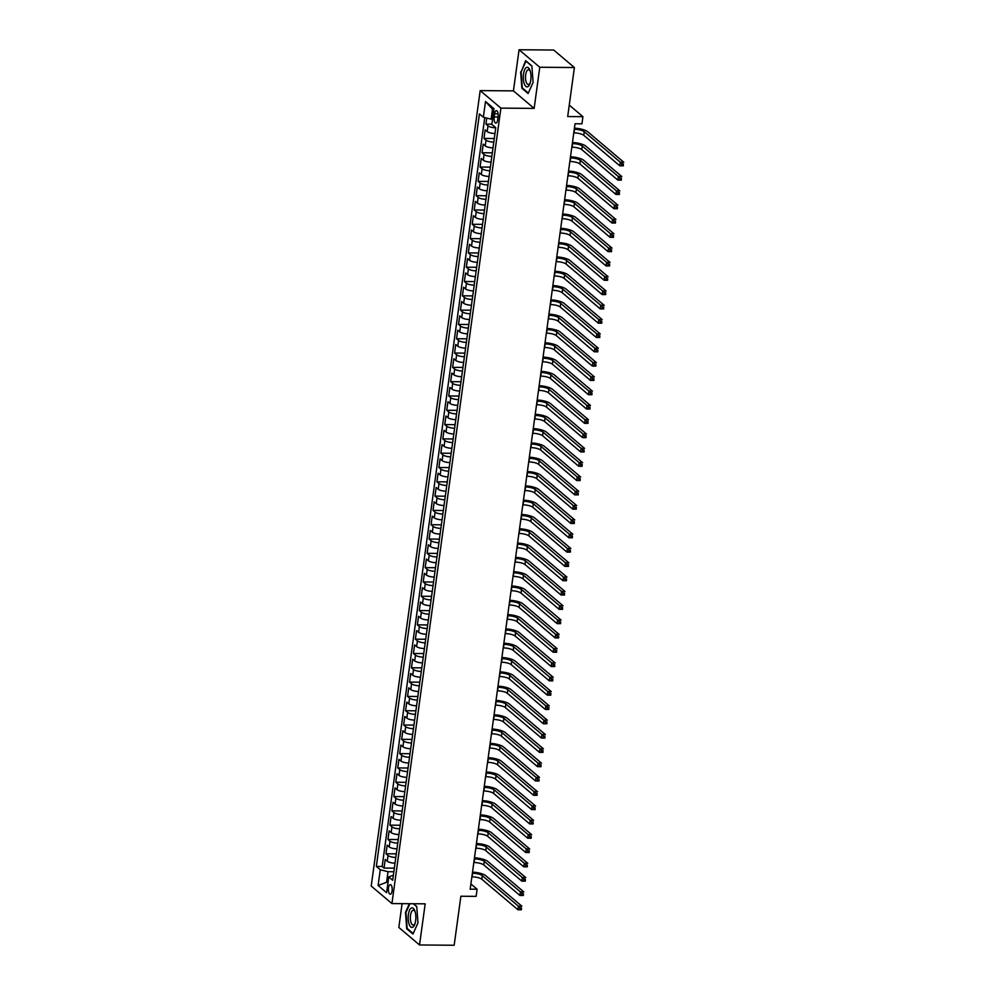 <?xml version="1.0" encoding="UTF-8"?>
<svg xmlns="http://www.w3.org/2000/svg" width="995" height="995" viewBox="0 0 995 995"><rect width="100%" height="100%" fill="white"/><g stroke="black" fill="none" stroke-linecap="round" stroke-linejoin="round"><path stroke-width="1.49" d="M392.092 890.935A4.826 1.903 -89.5 0 0 390.338 884.605A4.826 1.903 -89.5 0 0 388.51 887.913A4.826 1.903 -89.5 0 0 390.264 894.244A4.826 1.903 -89.5 0 0 392.092 890.935M402.092 903.647L398.833 927.464L419.542 944.964L454.168 945.25L460.884 896.246L476.12 896.371L477.103 889.219L470.884 883.97M480.187 90.607L371.222 886.06L391.93 903.572L500.895 108.119L480.187 90.607L513.432 90.881L534.141 108.393L539.775 67.25L519.067 49.75L513.432 90.881M519.067 49.75L553.693 50.036L574.401 67.536L567.697 116.539L582.933 116.664L569.264 105.097M539.775 67.25L574.401 67.536M486.766 118.082L485.946 124.139L491.878 124.176M494.975 133.517A6.032 1.729 -172.2 0 1 487.202 131.589L485.162 129.86L483.98 138.442L494.291 138.529M493.01 147.832A6.032 1.729 7.8 0 1 485.237 145.892L483.197 144.163L482.028 152.745L492.326 152.832M491.057 162.135A6.032 1.729 7.8 0 1 483.284 160.195L481.244 158.466L480.063 167.048L490.373 167.135M489.092 176.438A6.032 1.729 7.8 0 1 481.319 174.498L479.279 172.782L478.097 181.364L488.408 181.438M487.14 190.742A6.032 1.729 7.8 0 1 479.366 188.814L477.314 187.085L476.145 195.667L486.455 195.754M485.174 205.057A6.032 1.729 7.8 0 1 477.401 203.117L475.361 201.388L474.18 209.97L484.49 210.057M483.222 219.36A6.032 1.729 7.8 0 1 475.448 217.42L473.396 215.691L472.227 224.285L482.525 224.36M481.257 233.663A6.032 1.729 7.8 0 1 473.483 231.723L471.443 230.007L470.262 238.589L480.573 238.676M479.291 247.979A6.032 1.729 7.8 0 1 471.518 246.039L469.478 244.31L468.309 252.892L478.607 252.979M477.339 262.282A6.032 1.729 7.8 0 1 469.565 260.342L467.526 258.613L466.344 267.195L476.655 267.282M475.374 276.585A6.032 1.729 7.8 0 1 467.6 274.645L465.56 272.928L464.379 281.51L474.69 281.585M473.421 290.888A6.032 1.729 7.8 0 1 465.648 288.96L463.595 287.232L462.426 295.813L472.737 295.901M471.456 305.204A6.032 1.729 7.8 0 1 463.682 303.264L461.643 301.535L460.461 310.117L470.772 310.204M469.503 319.507A6.032 1.729 7.8 0 1 461.73 317.567L459.678 315.838L458.508 324.432L468.807 324.507M467.538 333.81A6.032 1.729 7.8 0 1 459.765 331.87L457.725 330.153L456.543 338.735L466.854 338.822M465.573 348.126A6.032 1.729 7.8 0 1 457.799 346.185L455.76 344.457L454.591 353.038L464.889 353.125M463.62 362.429A6.032 1.729 7.8 0 1 455.847 360.488L453.807 358.76L452.625 367.342L462.936 367.429M461.655 376.732A6.032 1.729 7.8 0 1 453.882 374.792L451.842 373.063L450.66 381.657L460.971 381.732M459.702 391.035A6.032 1.729 7.8 0 1 451.929 389.107L449.877 387.378L448.708 395.96L459.018 396.047M457.737 405.351A6.032 1.729 7.8 0 1 449.964 403.41L447.924 401.681L446.743 410.263L457.053 410.35M455.785 419.654A6.032 1.729 7.8 0 1 448.011 417.713L445.959 415.985L444.79 424.579L455.088 424.654M453.819 433.957A6.032 1.729 7.8 0 1 446.046 432.017L444.006 430.3L442.825 438.882L453.135 438.969M451.854 448.272A6.032 1.729 7.8 0 1 444.081 446.332L442.041 444.603L440.872 453.185L451.17 453.272M449.902 462.575A6.032 1.729 7.8 0 1 442.128 460.635L440.088 458.906L438.907 467.488L449.218 467.575M447.937 476.879A6.032 1.729 7.8 0 1 440.163 474.938L438.123 473.21L436.942 481.804L447.252 481.878M445.984 491.182A6.032 1.729 7.8 0 1 438.21 489.254L436.158 487.525L434.989 496.107L445.3 496.194M444.019 505.497A6.032 1.729 7.8 0 1 436.245 503.557L434.206 501.828L433.024 510.41L443.335 510.497M442.066 519.8A6.032 1.729 7.8 0 1 434.293 517.86L432.24 516.131L431.071 524.726L441.37 524.8M440.101 534.104A6.032 1.729 7.8 0 1 432.327 532.163L430.288 530.447L429.106 539.029L439.417 539.116M438.136 548.419A6.032 1.729 7.8 0 1 430.362 546.479L428.323 544.75L427.153 553.332L437.452 553.419M436.183 562.722A6.032 1.729 7.8 0 1 428.41 560.782L426.37 559.053L425.188 567.635L435.499 567.722M434.218 577.025A6.032 1.729 7.8 0 1 426.445 575.085L424.405 573.356L423.223 581.951L433.534 582.025M432.265 591.328A6.032 1.729 7.8 0 1 424.492 589.401L422.44 587.672L421.271 596.254L431.581 596.341M430.3 605.644A6.032 1.729 7.8 0 1 422.527 603.704L420.487 601.975L419.305 610.557L429.616 610.644M428.347 619.947A6.032 1.729 7.8 0 1 420.574 618.007L418.522 616.278L417.353 624.86L427.651 624.947M426.382 634.25A6.032 1.729 7.8 0 1 418.609 632.31L416.569 630.594L415.388 639.176L425.698 639.263M424.417 648.566A6.032 1.729 7.8 0 1 416.644 646.626L414.604 644.897L413.435 653.479L423.733 653.566M422.465 662.869A6.032 1.729 7.8 0 1 414.691 660.929L412.651 659.2L411.47 667.782L421.78 667.869M420.499 677.172A6.032 1.729 7.8 0 1 412.726 675.232L410.686 673.503L409.517 682.097L419.815 682.172M418.547 691.475A6.032 1.729 7.8 0 1 410.773 689.547L408.721 687.819L407.552 696.4L417.863 696.488M416.582 705.791A6.032 1.729 7.8 0 1 408.808 703.851L406.768 702.122L405.587 710.704L415.898 710.791M414.629 720.094A6.032 1.729 7.8 0 1 406.855 718.154L404.803 716.425L403.634 725.007L413.945 725.094M412.664 734.397A6.032 1.729 7.8 0 1 404.89 732.457L402.851 730.74L401.669 739.322L411.98 739.397M410.699 748.7A6.032 1.729 7.8 0 1 402.925 746.772L400.885 745.044L399.716 753.625L410.015 753.712M408.746 763.016A6.032 1.729 7.8 0 1 400.973 761.075L398.933 759.347L397.751 767.929L408.062 768.016M406.781 777.319A6.032 1.729 7.8 0 1 399.007 775.379L396.968 773.65L395.799 782.244L406.097 782.319M404.828 791.622A6.032 1.729 7.8 0 1 397.055 789.694L395.015 787.965L393.833 796.547L404.144 796.634M402.863 805.938A6.032 1.729 7.8 0 1 395.09 803.997L393.05 802.268L391.868 810.85L402.179 810.937M400.91 820.241A6.032 1.729 7.8 0 1 393.137 818.3L391.085 816.572L389.916 825.154L400.226 825.241M398.945 834.544A6.032 1.729 7.8 0 1 391.172 832.604L389.132 830.887L387.95 839.469L398.261 839.544M396.98 848.847A6.032 1.729 7.8 0 1 389.207 846.919L387.167 845.19L385.998 853.772L396.296 853.859M582.933 116.664L581.951 123.815L575.023 123.753L470.175 889.169L477.103 889.219M494.614 113.828L494.179 116.975A4.676 1.841 -89.5 0 0 495.883 123.106A4.676 1.841 -89.5 0 0 497.649 119.91L498.085 116.763A4.676 1.841 -89.5 0 0 496.381 110.619A4.676 1.841 -89.5 0 0 494.614 113.828L498.109 113.853M393.386 875.115L388.771 876.956L392.689 880.264L495.771 127.733L491.853 124.425L494.005 108.679L485.498 101.49L483.346 117.223L479.428 113.915L376.346 866.446L380.264 869.754L388.038 871.695L386.669 881.707L387.963 882.801M388.771 876.956L386.607 892.689L378.1 885.5L380.264 869.754M495.759 127.795A6.032 1.729 -172.2 0 1 487.985 125.855L485.946 124.139M484.752 117.584L382.155 866.496L384.033 868.075L394.343 868.162M395.027 863.162A6.032 1.729 7.8 0 1 387.254 861.222L385.214 859.493L384.033 868.075M395.811 857.441A6.032 1.729 -172.2 0 1 388.038 855.501L385.998 853.772M397.776 843.126A6.032 1.729 -172.2 0 1 390.003 841.198L387.95 839.469M399.729 828.823A6.032 1.729 -172.2 0 1 391.955 826.882L389.916 825.154M401.694 814.519A6.032 1.729 -172.2 0 1 393.921 812.579L391.868 810.85M403.647 800.216A6.032 1.729 -172.2 0 1 395.873 798.276L393.833 796.547M405.612 785.901A6.032 1.729 -172.2 0 1 397.838 783.961L395.799 782.244M407.564 771.598A6.032 1.729 -172.2 0 1 399.791 769.657L397.751 767.929M409.53 757.294A6.032 1.729 -172.2 0 1 401.756 755.354L399.716 753.625M411.482 742.979A6.032 1.729 -172.2 0 1 403.709 741.051L401.669 739.322M413.447 728.676A6.032 1.729 -172.2 0 1 405.674 726.736L403.634 725.007M415.412 714.373A6.032 1.729 -172.2 0 1 407.639 712.432L405.587 710.704M417.365 700.07A6.032 1.729 -172.2 0 1 409.592 698.129L407.552 696.4M419.33 685.754A6.032 1.729 -172.2 0 1 411.557 683.814L409.517 682.097M421.283 671.451A6.032 1.729 -172.2 0 1 413.51 669.511L411.47 667.782M423.248 657.148A6.032 1.729 -172.2 0 1 415.475 655.207L413.435 653.479M425.201 642.832A6.032 1.729 -172.2 0 1 417.427 640.904L415.388 639.176M427.166 628.529A6.032 1.729 -172.2 0 1 419.392 626.589L417.353 624.86M429.131 614.226A6.032 1.729 -172.2 0 1 421.358 612.286L419.305 610.557M431.084 599.923A6.032 1.729 -172.2 0 1 423.31 597.983L421.271 596.254M433.049 585.607A6.032 1.729 -172.2 0 1 425.275 583.667L423.223 581.951M435.002 571.304A6.032 1.729 -172.2 0 1 427.228 569.364L425.188 567.635M436.967 557.001A6.032 1.729 -172.2 0 1 429.193 555.061L427.153 553.332M438.919 542.685A6.032 1.729 -172.2 0 1 431.146 540.758L429.106 539.029M440.885 528.382A6.032 1.729 -172.2 0 1 433.111 526.442L431.071 524.726M442.85 514.079A6.032 1.729 -172.2 0 1 435.076 512.139L433.024 510.41M444.802 499.776A6.032 1.729 -172.2 0 1 437.029 497.836L434.989 496.107M446.767 485.46A6.032 1.729 -172.2 0 1 438.994 483.52L436.942 481.804M448.72 471.157A6.032 1.729 -172.2 0 1 440.947 469.217L438.907 467.488M450.685 456.854A6.032 1.729 -172.2 0 1 442.912 454.914L440.872 453.185M452.638 442.539A6.032 1.729 -172.2 0 1 444.864 440.611L442.825 438.882M454.603 428.236A6.032 1.729 -172.2 0 1 446.83 426.295L444.79 424.579M456.568 413.932A6.032 1.729 -172.2 0 1 448.795 411.992L446.743 410.263M458.521 399.629A6.032 1.729 -172.2 0 1 450.747 397.689L448.708 395.96M460.486 385.314A6.032 1.729 -172.2 0 1 452.713 383.386L450.66 381.657M462.439 371.011A6.032 1.729 -172.2 0 1 454.665 369.07L452.625 367.342M464.404 356.707A6.032 1.729 -172.2 0 1 456.63 354.767L454.591 353.038M466.356 342.392A6.032 1.729 -172.2 0 1 458.583 340.464L456.543 338.735M468.322 328.089A6.032 1.729 -172.2 0 1 460.548 326.149L458.508 324.432M470.287 313.786A6.032 1.729 -172.2 0 1 462.513 311.845L460.461 310.117M472.239 299.483A6.032 1.729 -172.2 0 1 464.466 297.542L462.426 295.813M474.205 285.167A6.032 1.729 -172.2 0 1 466.431 283.239L464.379 281.51M476.157 270.864A6.032 1.729 -172.2 0 1 468.384 268.924L466.344 267.195M478.122 256.561A6.032 1.729 -172.2 0 1 470.349 254.62L468.309 252.892M480.075 242.245A6.032 1.729 -172.2 0 1 472.302 240.317L470.262 238.589M482.04 227.942A6.032 1.729 -172.2 0 1 474.267 226.002L472.227 224.285M484.005 213.639A6.032 1.729 -172.2 0 1 476.232 211.699L474.18 209.97M485.958 199.336A6.032 1.729 -172.2 0 1 478.185 197.396L476.145 195.667M487.923 185.02A6.032 1.729 -172.2 0 1 480.15 183.092L478.097 181.364M489.876 170.717A6.032 1.729 -172.2 0 1 482.102 168.777L480.063 167.048M491.841 156.414A6.032 1.729 -172.2 0 1 484.067 154.474L482.028 152.745M493.794 142.098A6.032 1.729 -172.2 0 1 486.02 140.171L483.98 138.442M493.794 110.246L492.5 109.151L491.12 119.164L483.346 117.223M492.562 119.176L491.12 119.164M534.141 108.393L500.895 108.119M419.542 944.964L425.176 903.833L391.93 903.572M388.112 881.719L378.1 885.5M393.846 871.744L388.038 871.695M382.155 866.496L376.346 866.446M492.5 109.151L485.498 101.49M520.634 71.827L521.865 88.269L528.096 93.542L533.109 82.374L531.877 65.931L525.646 60.658L521.181 71.839M409.368 903.709L405.5 912.34L406.719 928.783L412.962 934.056L417.975 922.887L416.743 906.445L413.547 903.746M522.711 88.281L521.865 88.269M407.577 928.795L406.719 928.783M573.779 132.882L574.028 132.882A7.537 2.152 -172.2 0 1 583.754 135.308L619.823 165.804L620.32 162.222L623.778 162.247L587.709 131.763A11.306 3.234 7.8 0 0 574.426 128.156M574.264 129.3L574.525 129.313A7.537 2.152 -172.2 0 1 584.252 131.726L620.32 162.222L621.937 163.914L621.738 165.344L623.131 165.357L623.318 163.926L621.937 163.914M623.318 163.926L623.293 165.829L619.823 165.804L621.738 165.344M530.783 80.185A9.801 3.856 -89.5 0 0 530.061 70.558A9.801 3.856 -89.5 0 0 523.507 74.028A9.801 3.856 -89.5 0 0 525.149 85.558A9.801 3.856 -89.5 0 0 529.949 83.704A9.801 3.856 -89.5 0 0 530.783 80.185M530.335 71.453A7.413 2.923 -89.5 0 0 528.469 69.7A7.413 2.923 -89.5 0 0 525.658 74.787A7.413 2.923 -89.5 0 0 528.345 84.525A7.413 2.923 -89.5 0 0 530.248 82.809M528.333 93.032L522.288 87.921L521.106 72.001L525.957 61.168L531.902 66.192M414.927 911.109A9.801 3.856 -89.5 0 0 414.915 911.072A9.801 3.856 -89.5 0 0 409.492 910.325A9.801 3.856 -89.5 0 0 409.094 924.131A9.801 3.856 -89.5 0 0 414.815 924.218A9.801 3.856 -89.5 0 0 414.927 911.109M415.201 911.967A7.413 2.923 -89.5 0 0 413.335 910.214A7.413 2.923 -89.5 0 0 410.637 914.579A7.413 2.923 -89.5 0 0 411.059 922.564A7.413 2.923 -89.5 0 0 413.211 925.051A7.413 2.923 -89.5 0 0 415.102 923.323M413.186 933.546L407.154 928.447L405.972 912.514L409.915 903.709M413.248 903.746L416.768 906.706M571.814 147.185L572.075 147.185A7.537 2.152 -172.2 0 1 581.801 149.611L617.87 180.107L618.355 176.525L621.825 176.563L585.744 146.066A11.306 3.234 7.8 0 0 572.461 142.472M572.299 143.616L572.56 143.616A7.537 2.152 -172.2 0 1 582.286 146.041L618.355 176.525L619.972 178.229L619.785 179.66L621.166 179.672L621.365 178.242L619.972 178.229M621.365 178.242L621.328 180.132L617.87 180.107L619.785 179.66M569.861 161.501L570.11 161.501A7.537 2.152 -172.2 0 1 579.836 163.914L615.905 194.411L616.403 190.841L619.86 190.866L583.791 160.369A11.306 3.234 7.8 0 0 570.508 156.775M570.346 157.919L570.608 157.919A7.537 2.152 -172.2 0 1 580.321 160.344L616.403 190.841L618.019 192.532L617.82 193.963L619.213 193.975L619.4 192.545L618.019 192.532M619.4 192.545L619.375 194.435L615.905 194.411L617.82 193.963M567.896 175.804L568.157 175.804A7.537 2.152 -172.2 0 1 577.884 178.229L613.952 208.714L614.437 205.144L617.907 205.169L581.826 174.672A11.306 3.234 7.8 0 0 568.543 171.078M568.381 172.222L568.642 172.222A7.537 2.152 -172.2 0 1 578.369 174.647L614.437 205.144L616.054 206.836L615.868 208.266L617.248 208.278L617.447 206.848L616.054 206.836M617.447 206.848L617.41 208.751L613.952 208.714L615.868 208.266M565.931 190.107L566.192 190.107A7.537 2.152 -172.2 0 1 575.918 192.532L611.987 223.029L612.485 219.447L615.942 219.472L579.874 188.988A11.306 3.234 7.8 0 0 566.578 185.393M566.429 186.538L566.677 186.538A7.537 2.152 -172.2 0 1 576.404 188.95L612.485 219.447L614.102 221.151L613.903 222.582L615.283 222.582L615.482 221.151L614.102 221.151M615.482 221.151L615.457 223.054L611.987 223.029L613.903 222.582M563.978 204.41L564.227 204.423A7.537 2.152 -172.2 0 1 573.953 206.836L610.034 237.332L610.52 233.75L613.977 233.788L577.908 203.291A11.306 3.234 7.8 0 0 564.625 199.696M564.463 200.841L564.725 200.841A7.537 2.152 -172.2 0 1 574.451 203.266L610.52 233.75L612.136 235.454L611.937 236.885L613.33 236.897L613.529 235.467L612.136 235.454M613.529 235.467L613.492 237.357L610.034 237.332L611.937 236.885M562.013 218.726L562.274 218.726A7.537 2.152 -172.2 0 1 572.001 221.151L608.069 251.635L608.554 248.066L612.024 248.091L575.956 217.594A11.306 3.234 7.8 0 0 562.66 214M562.511 215.144L562.76 215.144A7.537 2.152 -172.2 0 1 572.486 217.569L608.554 248.066L610.184 249.757L609.985 251.188L611.365 251.2L611.564 249.77L610.184 249.757M611.564 249.77L611.527 251.673L608.069 251.635L609.985 251.188M560.061 233.029L560.309 233.029A7.537 2.152 -172.2 0 1 570.035 235.454L606.104 265.951L606.602 262.369L610.059 262.394L573.991 231.91A11.306 3.234 7.8 0 0 560.707 228.303M560.546 229.447L560.807 229.459A7.537 2.152 -172.2 0 1 570.533 231.872L606.602 262.369L608.219 264.061L608.02 265.491L609.413 265.503L609.599 264.073L608.219 264.061M609.599 264.073L609.574 265.976L606.104 265.951L608.02 265.491M558.096 247.332L558.357 247.332A7.537 2.152 -172.2 0 1 568.083 249.757L604.152 280.254L604.637 276.672L608.107 276.709L572.038 246.213A11.306 3.234 7.8 0 0 558.742 242.618M558.581 243.763L558.842 243.763A7.537 2.152 -172.2 0 1 568.568 246.188L604.637 276.672L606.266 278.376L606.067 279.806L607.447 279.819L607.646 278.389L606.266 278.376M607.646 278.389L607.609 280.279L604.152 280.254L606.067 279.806M556.143 261.648L556.392 261.648A7.537 2.152 -172.2 0 1 566.118 264.061L602.186 294.557L602.684 290.988L606.142 291.013L570.073 260.516A11.306 3.234 7.8 0 0 556.79 256.921M556.628 258.066L556.889 258.066A7.537 2.152 -172.2 0 1 566.603 260.491L602.684 290.988L604.301 292.679L604.102 294.11L605.495 294.122L605.681 292.692L604.301 292.679M605.681 292.692L605.656 294.582L602.186 294.557L604.102 294.11M554.178 275.951L554.439 275.951A7.537 2.152 -172.2 0 1 564.165 278.376L600.234 308.86L600.719 305.291L604.189 305.316L568.108 274.819A11.306 3.234 7.8 0 0 554.824 271.225M554.663 272.369L554.924 272.369A7.537 2.152 -172.2 0 1 564.65 274.794L600.719 305.291L602.336 306.982L602.149 308.413L603.53 308.425L603.729 306.995L602.336 306.982M603.729 306.995L603.691 308.898L600.234 308.86L602.149 308.413M552.213 290.254L552.474 290.254A7.537 2.152 -172.2 0 1 562.2 292.679L598.269 323.176L598.766 319.594L602.224 319.619L566.155 289.135A11.306 3.234 7.8 0 0 552.859 285.54M552.71 286.684L552.959 286.684A7.537 2.152 -172.2 0 1 562.685 289.097L598.766 319.594L600.383 321.298L600.184 322.728L601.565 322.728L601.764 321.298L600.383 321.298M601.764 321.298L601.739 323.201L598.269 323.176L600.184 322.728M550.26 304.557L550.509 304.569A7.537 2.152 -172.2 0 1 560.235 306.982L596.316 337.479L596.801 333.897L600.259 333.934L564.19 303.438A11.306 3.234 7.8 0 0 550.907 299.843M550.745 300.987L551.006 300.987A7.537 2.152 -172.2 0 1 560.732 303.413L596.801 333.897L598.418 335.601L598.219 337.031L599.612 337.044L599.811 335.613L598.418 335.601M599.811 335.613L599.774 337.504L596.316 337.479L598.219 337.031M548.295 318.873L548.556 318.873A7.537 2.152 -172.2 0 1 558.282 321.298L594.351 351.782L594.836 348.213L598.306 348.238L562.237 317.741A11.306 3.234 7.8 0 0 548.942 314.146M548.792 315.291L549.041 315.291A7.537 2.152 -172.2 0 1 558.767 317.716L594.836 348.213L596.465 349.904L596.266 351.334L597.647 351.347L597.846 349.917L596.465 349.904M597.846 349.917L597.821 351.82L594.351 351.782L596.266 351.334M546.342 333.176L546.591 333.176A7.537 2.152 -172.2 0 1 556.317 335.601L592.386 366.098L592.883 362.516L596.341 362.541L560.272 332.056A11.306 3.234 7.8 0 0 546.989 328.449M546.827 329.594L547.088 329.606A7.537 2.152 -172.2 0 1 556.814 332.019L592.883 362.516L594.5 364.207L594.301 365.638L595.694 365.65L595.881 364.22L594.5 364.207M595.881 364.22L595.856 366.123L592.386 366.098L594.301 365.638M544.377 347.479L544.638 347.479A7.537 2.152 -172.2 0 1 554.364 349.904L590.433 380.401L590.918 376.819L594.388 376.856L558.319 346.36A11.306 3.234 7.8 0 0 545.024 342.765M544.874 343.909L545.123 343.909A7.537 2.152 -172.2 0 1 554.849 346.335L590.918 376.819L592.547 378.523L592.348 379.953L593.729 379.966L593.928 378.535L592.547 378.523M593.928 378.535L593.891 380.426L590.433 380.401L592.348 379.953M542.424 361.794L542.673 361.794A7.537 2.152 -172.2 0 1 552.399 364.207L588.468 394.704L588.965 391.135L592.423 391.159L556.354 360.663A11.306 3.234 7.8 0 0 543.071 357.068M542.909 358.212L543.17 358.212A7.537 2.152 -172.2 0 1 552.884 360.638L588.965 391.135L590.582 392.826L590.383 394.256L591.776 394.269L591.963 392.838L590.582 392.826M591.963 392.838L591.938 394.729L588.468 394.704L590.383 394.256M540.459 376.098L540.72 376.098A7.537 2.152 -172.2 0 1 550.446 378.523L586.515 409.007L587 405.438L590.47 405.462L554.389 374.966A11.306 3.234 7.8 0 0 541.106 371.371M540.944 372.516L541.205 372.516A7.537 2.152 -172.2 0 1 550.931 374.941L587 405.438L588.617 407.129L588.431 408.559L589.811 408.572L590.01 407.142L588.617 407.129M590.01 407.142L589.973 409.044L586.515 409.007L588.431 408.559M538.494 390.401L538.755 390.401A7.537 2.152 -172.2 0 1 548.481 392.826L584.55 423.323L585.048 419.741L588.505 419.766L552.436 389.281A11.306 3.234 7.8 0 0 539.141 385.687M538.991 386.831L539.24 386.831A7.537 2.152 -172.2 0 1 548.966 389.244L585.048 419.741L586.664 421.445L586.465 422.875L587.846 422.875L588.045 421.445L586.664 421.445M588.045 421.445L588.02 423.348L584.55 423.323L586.465 422.875M536.541 404.704L536.79 404.716A7.537 2.152 -172.2 0 1 546.516 407.129L582.597 437.626L583.082 434.044L586.54 434.081L550.471 403.584A11.306 3.234 7.8 0 0 537.188 399.99M537.026 401.134L537.288 401.134A7.537 2.152 -172.2 0 1 547.014 403.56L583.082 434.044L584.699 435.748L584.5 437.178L585.893 437.191L586.092 435.76L584.699 435.748M586.092 435.76L586.055 437.651L582.597 437.626L584.5 437.178M534.576 419.019L534.837 419.019A7.537 2.152 -172.2 0 1 544.563 421.445L580.632 451.929L581.117 448.359L584.587 448.384L548.519 417.888A11.306 3.234 7.8 0 0 535.223 414.293M535.074 415.437L535.322 415.437A7.537 2.152 -172.2 0 1 545.049 417.863L581.117 448.359L582.747 450.051L582.548 451.481L583.928 451.494L584.127 450.063L582.747 450.051M584.127 450.063L584.102 451.966L580.632 451.929L582.548 451.481M532.623 433.322L532.872 433.322A7.537 2.152 -172.2 0 1 542.598 435.748L578.667 466.245L579.165 462.663L582.622 462.687L546.553 432.203A11.306 3.234 7.8 0 0 533.27 428.596M533.109 429.74L533.37 429.753A7.537 2.152 -172.2 0 1 543.096 432.166L579.165 462.663L580.781 464.354L580.582 465.784L581.976 465.797L582.162 464.366L580.781 464.354M582.162 464.366L582.137 466.269L578.667 466.245L580.582 465.784M530.658 447.626L530.92 447.626A7.537 2.152 -172.2 0 1 540.646 450.051L576.714 480.548L577.199 476.966L580.67 477.003L544.601 446.506A11.306 3.234 7.8 0 0 531.305 442.912M531.156 444.056L531.405 444.056A7.537 2.152 -172.2 0 1 541.131 446.481L577.199 476.966L578.829 478.67L578.63 480.1L580.01 480.112L580.209 478.682L578.829 478.67M580.209 478.682L580.172 480.573L576.714 480.548L578.63 480.1M528.706 461.941L528.954 461.941A7.537 2.152 -172.2 0 1 538.681 464.354L574.749 494.851L575.247 491.281L578.704 491.306L542.636 460.809A11.306 3.234 7.8 0 0 529.352 457.215M529.191 458.359L529.452 458.359A7.537 2.152 -172.2 0 1 539.178 460.784L575.247 491.281L576.864 492.973L576.665 494.403L578.058 494.415L578.244 492.985L576.864 492.973M578.244 492.985L578.219 494.876L574.749 494.851L576.665 494.403M526.741 476.244L527.002 476.244A7.537 2.152 -172.2 0 1 536.728 478.67L572.797 509.154L573.282 505.584L576.752 505.609L540.671 475.112A11.306 3.234 7.8 0 0 527.387 471.518M527.226 472.662L527.487 472.662A7.537 2.152 -172.2 0 1 537.213 475.088L573.282 505.584L574.899 507.276L574.712 508.706L576.093 508.719L576.292 507.288L574.899 507.276M576.292 507.288L576.254 509.191L572.797 509.154L574.712 508.706M524.775 490.547L525.037 490.547A7.537 2.152 -172.2 0 1 534.763 492.973L570.831 523.469L571.329 519.887L574.787 519.912L538.718 489.428A11.306 3.234 7.8 0 0 525.422 485.834M525.273 486.978L525.522 486.978A7.537 2.152 -172.2 0 1 535.248 489.391L571.329 519.887L572.946 521.579L572.747 523.022L574.127 523.022L574.326 521.591L572.946 521.579M574.326 521.591L574.302 523.494L570.831 523.469L572.747 523.022M522.823 504.851L523.072 504.863A7.537 2.152 -172.2 0 1 532.798 507.276L568.879 537.773L569.364 534.191L572.822 534.228L536.753 503.731A11.306 3.234 7.8 0 0 523.469 500.137M523.308 501.281L523.569 501.281A7.537 2.152 -172.2 0 1 533.295 503.706L569.364 534.191L570.981 535.895L570.794 537.325L572.175 537.337L572.374 535.907L570.981 535.895M572.374 535.907L572.336 537.797L568.879 537.773L570.794 537.325M520.858 519.166L521.119 519.166A7.537 2.152 -172.2 0 1 530.845 521.591L566.914 552.076L567.399 548.506L570.869 548.531L534.8 518.034A11.306 3.234 7.8 0 0 521.504 514.44M521.355 515.584L521.604 515.584A7.537 2.152 -172.2 0 1 531.33 518.009L567.399 548.506L569.028 550.198L568.829 551.628L570.21 551.64L570.409 550.21L569.028 550.198M570.409 550.21L570.384 552.101L566.914 552.076L568.829 551.628M518.905 533.469L519.154 533.469A7.537 2.152 -172.2 0 1 528.88 535.895L564.961 566.391L565.446 562.809L568.904 562.834L532.835 532.35A11.306 3.234 7.8 0 0 519.552 528.743M519.39 529.887L519.651 529.9A7.537 2.152 -172.2 0 1 529.377 532.313L565.446 562.809L567.063 564.501L566.864 565.931L568.257 565.944L568.456 564.513L567.063 564.501M568.456 564.513L568.419 566.416L564.961 566.391L566.864 565.931M516.94 547.772L517.201 547.772A7.537 2.152 -172.2 0 1 526.927 550.198L562.996 580.694L563.481 577.112L566.951 577.137L530.882 546.653A11.306 3.234 7.8 0 0 517.587 543.059M517.437 544.203L517.686 544.203A7.537 2.152 -172.2 0 1 527.412 546.628L563.481 577.112L565.11 578.816L564.911 580.247L566.292 580.259L566.491 578.829L565.11 578.816M566.491 578.829L566.453 580.719L562.996 580.694L564.911 580.247M514.987 562.088L515.236 562.088A7.537 2.152 -172.2 0 1 524.962 564.501L561.031 594.998L561.528 591.428L564.986 591.453L528.917 560.956A11.306 3.234 7.8 0 0 515.634 557.362M515.472 558.506L515.733 558.506A7.537 2.152 -172.2 0 1 525.459 560.931L561.528 591.428L563.145 593.119L562.946 594.55L564.339 594.562L564.526 593.132L563.145 593.119M564.526 593.132L564.501 595.022L561.031 594.998L562.946 594.55M513.022 576.391L513.283 576.391A7.537 2.152 -172.2 0 1 523.009 578.816L559.078 609.301L559.563 605.731L563.033 605.756L526.952 575.259A11.306 3.234 7.8 0 0 513.669 571.665M513.507 572.809L513.768 572.809A7.537 2.152 -172.2 0 1 523.494 575.234L559.563 605.731L561.18 607.423L560.993 608.853L562.374 608.865L562.573 607.435L561.18 607.423M562.573 607.435L562.536 609.338L559.078 609.301L560.993 608.853M511.057 590.694L511.318 590.694A7.537 2.152 -172.2 0 1 521.044 593.119L557.113 623.616L557.61 620.034L561.068 620.059L524.999 589.575A11.306 3.234 7.8 0 0 511.704 585.98M511.554 587.125L511.803 587.125A7.537 2.152 -172.2 0 1 521.529 589.537L557.61 620.034L559.227 621.726L559.028 623.168L560.409 623.168L560.608 621.738L559.227 621.726M560.608 621.738L560.583 623.641L557.113 623.616L559.028 623.168M509.104 604.997L509.365 605.01A7.537 2.152 -172.2 0 1 519.079 607.423L555.16 637.919L555.645 634.337L559.115 634.375L523.034 603.878A11.306 3.234 7.8 0 0 509.751 600.283M509.589 601.428L509.85 601.428A7.537 2.152 -172.2 0 1 519.577 603.853L555.645 634.337L557.262 636.041L557.076 637.472L558.456 637.484L558.655 636.054L557.262 636.041M558.655 636.054L558.618 637.944L555.16 637.919L557.076 637.472M507.139 619.313L507.4 619.313A7.537 2.152 -172.2 0 1 517.126 621.738L553.195 652.222L553.68 648.653L557.15 648.678L521.081 618.181A11.306 3.234 7.8 0 0 507.786 614.587M507.637 615.731L507.885 615.731A7.537 2.152 -172.2 0 1 517.611 618.156L553.68 648.653L555.309 650.344L555.111 651.775L556.491 651.787L556.69 650.357L555.309 650.344M556.69 650.357L556.665 652.247L553.195 652.222L555.111 651.775M505.186 633.616L505.435 633.616A7.537 2.152 -172.2 0 1 515.161 636.041L551.242 666.538L551.727 662.956L555.185 662.981L519.116 632.497A11.306 3.234 7.8 0 0 505.833 628.89M505.671 630.034L505.933 630.046A7.537 2.152 -172.2 0 1 515.659 632.459L551.727 662.956L553.344 664.648L553.145 666.078L554.538 666.09L554.737 664.66L553.344 664.648M554.737 664.66L554.7 666.563L551.242 666.538L553.145 666.078M503.221 647.919L503.482 647.919A7.537 2.152 -172.2 0 1 513.209 650.344L549.277 680.841L549.762 677.259L553.232 677.284L517.164 646.8A11.306 3.234 7.8 0 0 503.868 643.205M503.719 644.35L503.967 644.35A7.537 2.152 -172.2 0 1 513.694 646.775L549.762 677.259L551.392 678.963L551.193 680.393L552.573 680.406L552.772 678.976L551.392 678.963M552.772 678.976L552.735 680.866L549.277 680.841L551.193 680.393M501.269 662.235L501.517 662.235A7.537 2.152 -172.2 0 1 511.243 664.648L547.312 695.144L547.81 691.575L551.267 691.6L515.199 661.103A11.306 3.234 7.8 0 0 501.915 657.508M501.754 658.653L502.015 658.653A7.537 2.152 -172.2 0 1 511.741 661.078L547.81 691.575L549.427 693.266L549.228 694.697L550.621 694.709L550.807 693.279L549.427 693.266M550.807 693.279L550.782 695.169L547.312 695.144L549.228 694.697M499.303 676.538L499.565 676.538A7.537 2.152 -172.2 0 1 509.291 678.963L545.36 709.447L545.845 705.878L549.315 705.903L513.233 675.406A11.306 3.234 7.8 0 0 499.95 671.812M499.788 672.956L500.05 672.956A7.537 2.152 -172.2 0 1 509.776 675.381L545.845 705.878L547.461 707.569L547.275 709L548.655 709.012L548.854 707.582L547.461 707.569M548.854 707.582L548.817 709.485L545.36 709.447L547.275 709M497.338 690.841L497.599 690.841A7.537 2.152 -172.2 0 1 507.326 693.266L543.394 723.763L543.892 720.181L547.349 720.206L511.281 689.722A11.306 3.234 7.8 0 0 497.985 686.127M497.836 687.271L498.085 687.271A7.537 2.152 -172.2 0 1 507.811 689.684L543.892 720.181L545.509 721.872L545.31 723.303L546.69 723.315L546.889 721.885L545.509 721.872M546.889 721.885L546.864 723.788L543.394 723.763L545.31 723.303M495.386 705.144L495.647 705.157A7.537 2.152 -172.2 0 1 505.36 707.569L541.442 738.066L541.927 734.484L545.397 734.521L509.316 704.025A11.306 3.234 7.8 0 0 496.032 700.43M495.871 701.575L496.132 701.575A7.537 2.152 -172.2 0 1 505.858 704L541.927 734.484L543.544 736.188L543.357 737.618L544.738 737.631L544.937 736.2L543.544 736.188M544.937 736.2L544.899 738.091L541.442 738.066L543.357 737.618M493.421 719.46L493.682 719.46A7.537 2.152 -172.2 0 1 503.408 721.885L539.477 752.369L539.962 748.8L543.432 748.825L507.363 718.328A11.306 3.234 7.8 0 0 494.067 714.733M493.918 715.878L494.167 715.878A7.537 2.152 -172.2 0 1 503.893 718.303L539.962 748.8L541.591 750.491L541.392 751.921L542.772 751.934L542.971 750.504L541.591 750.491M542.971 750.504L542.947 752.394L539.477 752.369L541.392 751.921M491.468 733.763L491.717 733.763A7.537 2.152 -172.2 0 1 501.443 736.188L537.524 766.672L538.009 763.103L541.467 763.128L505.398 732.643A11.306 3.234 7.8 0 0 492.115 729.036M491.953 730.181L492.214 730.193A7.537 2.152 -172.2 0 1 501.94 732.606L538.009 763.103L539.626 764.794L539.427 766.225L540.82 766.237L541.019 764.807L539.626 764.794M541.019 764.807L540.981 766.71L537.524 766.672L539.427 766.225M489.503 748.066L489.764 748.066A7.537 2.152 -172.2 0 1 499.49 750.491L535.559 780.988L536.044 777.406L539.514 777.431L503.445 746.946A11.306 3.234 7.8 0 0 490.149 743.352M490 744.496L490.249 744.496A7.537 2.152 -172.2 0 1 499.975 746.922L536.044 777.406L537.673 779.11L537.474 780.54L538.855 780.553L539.054 779.122L537.673 779.11M539.054 779.122L539.016 781.013L535.559 780.988L537.474 780.54M487.55 762.381L487.799 762.381A7.537 2.152 -172.2 0 1 497.525 764.794L533.594 795.291L534.091 791.709L537.549 791.746L501.48 761.25A11.306 3.234 7.8 0 0 488.197 757.655M488.035 758.799L488.296 758.799A7.537 2.152 -172.2 0 1 498.022 761.225L534.091 791.709L535.708 793.413L535.509 794.843L536.902 794.856L537.089 793.425L535.708 793.413M537.089 793.425L537.064 795.316L533.594 795.291L535.509 794.843M485.585 776.685L485.846 776.685A7.537 2.152 -172.2 0 1 495.572 779.11L531.641 809.594L532.126 806.025L535.596 806.049L499.515 775.553A11.306 3.234 7.8 0 0 486.232 771.958M486.07 773.103L486.331 773.103A7.537 2.152 -172.2 0 1 496.057 775.528L532.126 806.025L533.743 807.716L533.556 809.146L534.937 809.159L535.136 807.729L533.743 807.716M535.136 807.729L535.099 809.631L531.641 809.594L533.556 809.146M483.62 790.988L483.881 790.988A7.537 2.152 -172.2 0 1 493.607 793.413L529.676 823.91L530.173 820.328L533.631 820.353L497.562 789.868A11.306 3.234 7.8 0 0 484.267 786.274M484.117 787.418L484.378 787.418A7.537 2.152 -172.2 0 1 494.092 789.831L530.173 820.328L531.79 822.019L531.591 823.45L532.972 823.462L533.171 822.032L531.79 822.019M533.171 822.032L533.146 823.935L529.676 823.91L531.591 823.45M481.667 805.291L481.928 805.303A7.537 2.152 -172.2 0 1 491.642 807.716L527.723 838.213L528.208 834.631L531.678 834.668L495.597 804.171A11.306 3.234 7.8 0 0 482.314 800.577M482.152 801.721L482.413 801.721A7.537 2.152 -172.2 0 1 492.139 804.147L528.208 834.631L529.825 836.335L529.638 837.765L531.019 837.778L531.218 836.347L529.825 836.335M531.218 836.347L531.181 838.238L527.723 838.213L529.638 837.765M479.702 819.606L479.963 819.606A7.537 2.152 -172.2 0 1 489.689 822.032L525.758 852.516L526.255 848.946L529.713 848.971L493.644 818.475A11.306 3.234 7.8 0 0 480.349 814.88M480.199 816.024L480.448 816.024A7.537 2.152 -172.2 0 1 490.174 818.45L526.255 848.946L527.872 850.638L527.673 852.068L529.054 852.081L529.253 850.65L527.872 850.638M529.253 850.65L529.228 852.541L525.758 852.516L527.673 852.068M477.749 833.909L477.998 833.909A7.537 2.152 -172.2 0 1 487.724 836.335L523.805 866.819L524.29 863.25L527.748 863.274L491.679 832.79A11.306 3.234 7.8 0 0 478.396 829.183M478.234 830.327L478.495 830.34A7.537 2.152 -172.2 0 1 488.222 832.753L524.29 863.25L525.907 864.941L525.708 866.371L527.101 866.384L527.3 864.953L525.907 864.941M527.3 864.953L527.263 866.856L523.805 866.819L525.708 866.371M475.784 848.213L476.045 848.213A7.537 2.152 -172.2 0 1 485.771 850.638L521.84 881.135L522.325 877.553L525.795 877.578L489.727 847.093A11.306 3.234 7.8 0 0 476.431 843.499M476.282 844.643L476.53 844.643A7.537 2.152 -172.2 0 1 486.256 847.068L522.325 877.553L523.955 879.257L523.756 880.687L525.136 880.699L525.335 879.269L523.955 879.257M525.335 879.269L525.298 881.16L521.84 881.135L523.756 880.687M473.831 862.528L474.08 862.528A7.537 2.152 -172.2 0 1 483.806 864.941L519.875 895.438L520.373 891.856L523.83 891.893L487.761 861.396A11.306 3.234 7.8 0 0 474.478 857.802M474.316 858.946L474.578 858.946A7.537 2.152 -172.2 0 1 484.304 861.371L520.373 891.856L521.989 893.56L521.79 894.99L523.183 895.002L523.37 893.572L521.989 893.56M523.37 893.572L523.345 895.463L519.875 895.438L521.79 894.99M471.866 876.831L472.127 876.831A7.537 2.152 -172.2 0 1 481.854 879.257L517.922 909.741L518.407 906.171L521.877 906.196L485.796 875.699A11.306 3.234 7.8 0 0 472.513 872.105M472.351 873.249L472.613 873.249A7.537 2.152 -172.2 0 1 482.339 875.675L518.407 906.171L520.024 907.863L519.838 909.293L521.218 909.306L521.417 907.875L520.024 907.863M521.417 907.875L521.38 909.778L517.922 909.741L519.838 909.293M487.202 131.589L487.985 125.855M387.254 861.222L388.038 855.501M389.207 846.919L390.003 841.198M391.172 832.604L391.955 826.882M393.137 818.3L393.921 812.579M395.09 803.997L395.873 798.276M397.055 789.694L397.838 783.961M399.007 775.379L399.791 769.657M400.973 761.075L401.756 755.354M402.925 746.772L403.709 741.051M404.89 732.457L405.674 726.736M406.855 718.154L407.639 712.432M408.808 703.851L409.592 698.129M410.773 689.547L411.557 683.814M412.726 675.232L413.51 669.511M414.691 660.929L415.475 655.207M416.644 646.626L417.427 640.904M418.609 632.31L419.392 626.589M420.574 618.007L421.358 612.286M422.527 603.704L423.31 597.983M424.492 589.401L425.275 583.667M426.445 575.085L427.228 569.364M428.41 560.782L429.193 555.061M430.362 546.479L431.146 540.758M432.327 532.163L433.111 526.442M434.293 517.86L435.076 512.139M436.245 503.557L437.029 497.836M438.21 489.254L438.994 483.52M440.163 474.938L440.947 469.217M442.128 460.635L442.912 454.914M444.081 446.332L444.864 440.611M446.046 432.017L446.83 426.295M448.011 417.713L448.795 411.992M449.964 403.41L450.747 397.689M451.929 389.107L452.713 383.386M453.882 374.792L454.665 369.07M455.847 360.488L456.63 354.767M457.799 346.185L458.583 340.464M459.765 331.87L460.548 326.149M461.73 317.567L462.513 311.845M463.682 303.264L464.466 297.542M465.648 288.96L466.431 283.239M467.6 274.645L468.384 268.924M469.565 260.342L470.349 254.62M471.518 246.039L472.302 240.317M473.483 231.723L474.267 226.002M475.448 217.42L476.232 211.699M477.401 203.117L478.185 197.396M479.366 188.814L480.15 183.092M481.319 174.498L482.102 168.777M483.284 160.195L484.067 154.474M485.237 145.892L486.02 140.171M498.047 117L494.179 116.975M574.525 129.313L574.028 132.882M584.252 131.726L583.754 135.308M572.56 143.616L572.075 147.185M582.286 146.041L581.801 149.611M570.608 157.919L570.11 161.501M580.321 160.344L579.836 163.914M568.642 172.222L568.157 175.804M578.369 174.647L577.884 178.229M566.677 186.538L566.192 190.107M576.404 188.95L575.918 192.532M564.725 200.841L564.227 204.423M574.451 203.266L573.953 206.836M562.76 215.144L562.274 218.726M572.486 217.569L572.001 221.151M560.807 229.459L560.309 233.029M570.533 231.872L570.035 235.454M558.842 243.763L558.357 247.332M568.568 246.188L568.083 249.757M556.889 258.066L556.392 261.648M566.603 260.491L566.118 264.061M554.924 272.369L554.439 275.951M564.65 274.794L564.165 278.376M552.959 286.684L552.474 290.254M562.685 289.097L562.2 292.679M551.006 300.987L550.509 304.569M560.732 303.413L560.235 306.982M549.041 315.291L548.556 318.873M558.767 317.716L558.282 321.298M547.088 329.606L546.591 333.176M556.814 332.019L556.317 335.601M545.123 343.909L544.638 347.479M554.849 346.335L554.364 349.904M543.17 358.212L542.673 361.794M552.884 360.638L552.399 364.207M541.205 372.516L540.72 376.098M550.931 374.941L550.446 378.523M539.24 386.831L538.755 390.401M548.966 389.244L548.481 392.826M537.288 401.134L536.79 404.716M547.014 403.56L546.516 407.129M535.322 415.437L534.837 419.019M545.049 417.863L544.563 421.445M533.37 429.753L532.872 433.322M543.096 432.166L542.598 435.748M531.405 444.056L530.92 447.626M541.131 446.481L540.646 450.051M529.452 458.359L528.954 461.941M539.178 460.784L538.681 464.354M527.487 472.662L527.002 476.244M537.213 475.088L536.728 478.67M525.522 486.978L525.037 490.547M535.248 489.391L534.763 492.973M523.569 501.281L523.072 504.863M533.295 503.706L532.798 507.276M521.604 515.584L521.119 519.166M531.33 518.009L530.845 521.591M519.651 529.9L519.154 533.469M529.377 532.313L528.88 535.895M517.686 544.203L517.201 547.772M527.412 546.628L526.927 550.198M515.733 558.506L515.236 562.088M525.459 560.931L524.962 564.501M513.768 572.809L513.283 576.391M523.494 575.234L523.009 578.816M511.803 587.125L511.318 590.694M521.529 589.537L521.044 593.119M509.85 601.428L509.365 605.01M519.577 603.853L519.079 607.423M507.885 615.731L507.4 619.313M517.611 618.156L517.126 621.738M505.933 630.046L505.435 633.616M515.659 632.459L515.161 636.041M503.967 644.35L503.482 647.919M513.694 646.775L513.209 650.344M502.015 658.653L501.517 662.235M511.741 661.078L511.243 664.648M500.05 672.956L499.565 676.538M509.776 675.381L509.291 678.963M498.085 687.271L497.599 690.841M507.811 689.684L507.326 693.266M496.132 701.575L495.647 705.157M505.858 704L505.36 707.569M494.167 715.878L493.682 719.46M503.893 718.303L503.408 721.885M492.214 730.193L491.717 733.763M501.94 732.606L501.443 736.188M490.249 744.496L489.764 748.066M499.975 746.922L499.49 750.491M488.296 758.799L487.799 762.381M498.022 761.225L497.525 764.794M486.331 773.103L485.846 776.685M496.057 775.528L495.572 779.11M484.378 787.418L483.881 790.988M494.092 789.831L493.607 793.413M482.413 801.721L481.928 805.303M492.139 804.147L491.642 807.716M480.448 816.024L479.963 819.606M490.174 818.45L489.689 822.032M478.495 830.34L477.998 833.909M488.222 832.753L487.724 836.335M476.53 844.643L476.045 848.213M486.256 847.068L485.771 850.638M474.578 858.946L474.08 862.528M484.304 861.371L483.806 864.941M472.613 873.249L472.127 876.831M482.339 875.675L481.854 879.257"/></g></svg>
